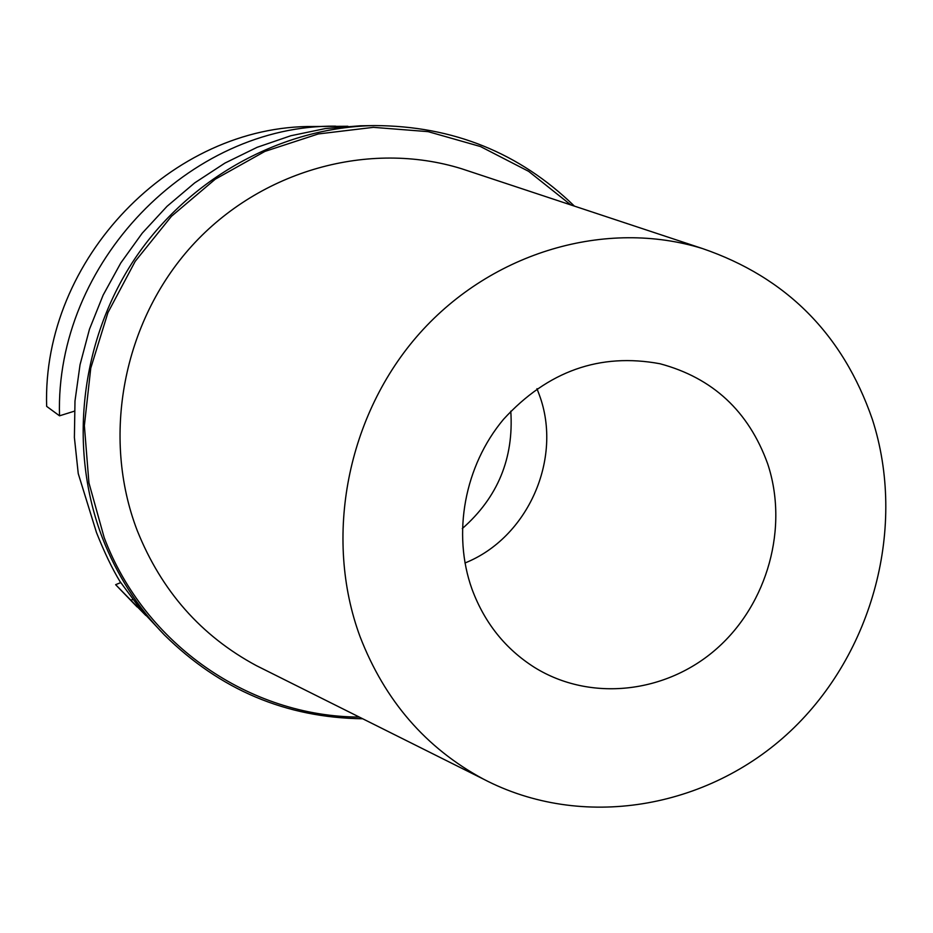 <?xml version="1.0" encoding="UTF-8"?>
<svg xmlns="http://www.w3.org/2000/svg" width="933" height="933" viewBox="0 0 933 933"><rect width="100%" height="100%" fill="white"/><g stroke="black" fill="none" stroke-linecap="round" stroke-linejoin="round"><path stroke-width="1.4" d="M510.783 411.173C513.908 458.266 497.744 497.406 462.301 528.568M536.976 388.676L539.379 395.032C562.972 458.663 527.915 537.886 464.984 562.984M767.626 463.666C788.828 527.215 767.777 603.558 716.894 648.517C666.092 693.546 590.414 702.106 534.586 667.468C505.429 649.018 484.577 622.929 472.016 589.201C452.027 533.606 464.482 465.905 503.563 419.255C547.764 371.077 599.919 352.581 660.016 363.753C712.73 377.9 748.604 411.196 767.626 463.666M265.438 670.162L256.353 665.626C201.12 635.909 161.409 590.892 137.244 530.585C101.196 436.912 122.911 321.967 191.778 245.997C260.704 170.016 369.363 140.148 461.578 168.733L471.212 171.929M359.298 717.069C250.242 716.731 144.755 645.065 104.193 537.641L88.927 482.874L84.367 425.623L90.769 368.127L107.925 312.637L135.192 261.345L171.462 216.281L215.278 179.183L264.879 151.414L318.27 133.955L373.387 127.343L428.13 131.646L480.495 146.551L528.603 171.322L570.821 204.922M360.091 636.738C323.25 537.431 347.064 414.684 419.85 333.104C492.694 251.525 606.543 218.847 702.374 248.516C786.192 277.253 842.837 334.142 872.308 419.209C906.923 526.247 873.323 653.112 790.414 731.157C707.587 809.168 581.819 830.662 483.271 779.02C425.88 748.091 384.816 700.66 360.091 636.738M362.669 718.76C286.116 717.78 220.025 689.849 164.406 634.965C137.559 607.29 116.952 575.078 102.572 538.306C68.191 449.076 80.04 341.63 134.165 259.747C188.583 178.028 281.521 127.086 374.798 125.582C452.937 125.932 519.471 152.779 574.401 206.111M164.406 634.965L141.093 610.03L119.879 581.329C112.135 568.57 104.344 552.301 96.484 532.533L78.244 473.591L74.395 437.507L74.99 401.027L80.04 364.745L89.463 329.256L103.131 295.131L120.812 262.931L142.224 233.18L166.995 206.356L194.717 182.868L224.923 163.088L257.135 147.309L290.804 135.752L325.407 128.556L360.383 125.792L374.798 125.582M145.84 615.5L115.645 584.688L120.695 582.6M335.635 126.165C189.551 124.497 54.79 263.421 59.525 415.815L46.65 406.368C42.008 259.094 172.232 124.917 313.745 126.503L347.904 126.27M137.081 606.916L115.645 584.688M59.525 415.815L74.372 411.173M132.708 599.581L130.725 600.152M702.374 248.516L461.578 168.733M483.271 779.02L256.353 665.626"/></g></svg>
